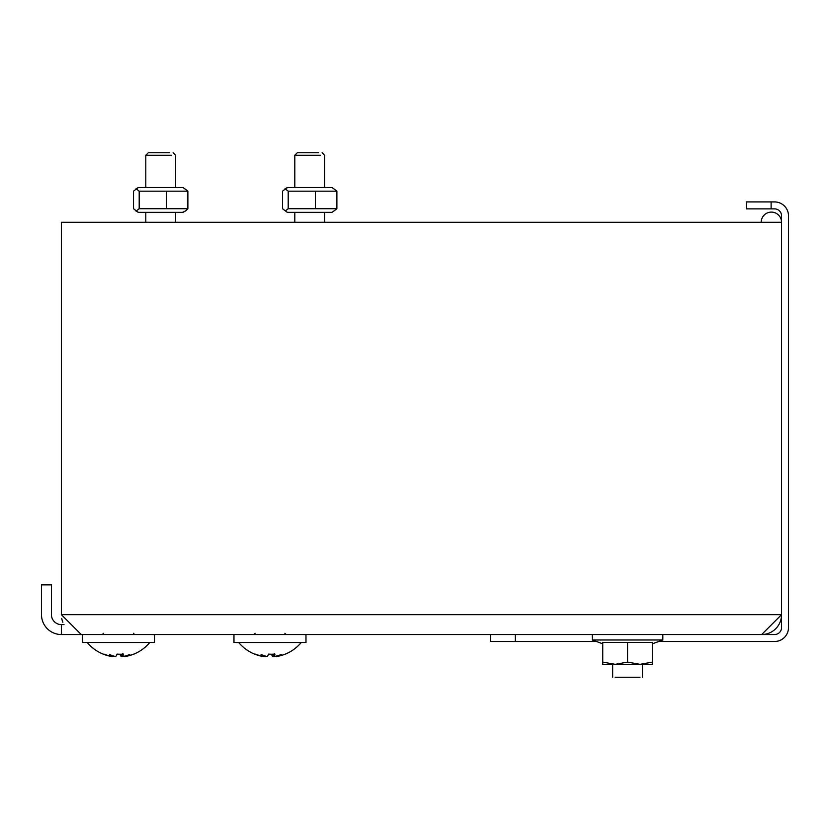 <?xml version="1.0" encoding="UTF-8"?>
<svg xmlns="http://www.w3.org/2000/svg" width="830" height="830" viewBox="0 0 830 830"><rect width="100%" height="100%" fill="white"/><g stroke="black" fill="none" stroke-linecap="round" stroke-linejoin="round"><path stroke-width="1.25" d="M590.327 634.535L515.326 634.535L515.326 641.486L490.499 641.486L490.499 634.535L305.98 634.535L305.98 642.482L233.967 642.482L233.967 634.535L154.494 634.535L154.494 642.482L82.471 642.482L82.471 634.535M81.236 634.535L61.368 614.667L81.236 634.535L761.681 634.535L781.549 614.667L761.681 634.535A19.868 19.868 0 0 0 781.549 614.667L781.549 222.295A10.178 10.178 0 0 0 771.361 212.107A10.178 10.178 0 0 0 761.183 222.295M61.752 618.537A19.868 19.868 0 0 0 62.883 622.261M64.024 624.596L61.368 624.596L61.368 634.535L86.206 634.535M664.83 634.535L774.598 634.535A6.951 6.951 0 0 0 781.549 627.573L781.549 614.667L61.368 614.667L61.368 222.295L781.549 222.295L781.549 215.831A6.951 6.951 0 0 0 774.598 208.88L746.284 208.88L746.284 201.929L774.598 201.929A13.903 13.903 0 0 1 788.5 215.831L788.5 627.573A13.903 13.903 0 0 1 774.598 641.486L658.75 641.486L652.411 643.79L662.838 639.992L592.309 639.992L592.309 634.535M61.368 634.535A19.868 19.868 0 0 1 41.5 614.667L41.5 584.86L51.429 584.86L51.429 614.667A9.929 9.929 0 0 0 61.368 624.596M254.976 654.237A40.431 4.202 -61.2 0 1 254.82 654.206A40.431 4.202 -61.2 0 1 254.696 654.123A40.431 4.202 -61.2 0 0 254.82 654.206A40.431 4.202 -61.2 0 0 255.018 654.237A40.431 4.202 -61.2 0 0 255.464 654.123A40.722 40.245 50.5 0 0 264.096 656.489L264.334 656.489A36.437 17.741 124.9 0 1 261.097 654.517A36.437 21.186 -127.9 0 0 266.918 656.489L267.281 656.489A40.722 4.804 -84.4 0 0 268.536 654.123A40.431 35.234 12.3 0 0 274.958 654.123A40.722 4.804 84.4 0 1 274.159 656.489L273.931 654.185M103.491 654.237A40.431 4.202 -61.2 0 1 103.335 654.206A40.431 4.202 -61.2 0 1 103.211 654.123A40.431 4.202 -61.2 0 0 103.335 654.206L103.335 654.206A40.431 4.202 -61.2 0 0 103.491 654.237A40.431 4.202 -61.2 0 1 103.335 654.206A40.431 4.202 -61.2 0 0 103.532 654.237A40.431 4.202 -61.2 0 0 103.978 654.123A40.722 40.245 50.5 0 0 112.61 656.489L112.849 656.489A36.437 17.741 124.9 0 1 109.612 654.517A36.437 21.186 -127.9 0 0 115.432 656.489L115.795 656.489A40.722 4.804 -84.4 0 0 117.051 654.123A40.431 35.234 12.3 0 0 123.473 654.123A40.722 4.804 84.4 0 1 122.674 656.489L122.446 654.185M287.792 212.356L332.052 212.356L336.887 208.704L334.044 210.924L336.887 208.704L336.887 191.17L334.044 188.96L336.887 191.17L288.197 191.17L285.364 188.96L284.368 189.25L287.356 187.518L331.616 187.518M187.881 208.704L187.881 191.17L185.049 188.96L187.881 191.17L139.191 191.17L136.359 188.96L133.526 191.17L133.526 208.704L136.359 210.924L139.191 208.704L187.881 208.704L186.034 210.633L182.61 212.356M133.443 654.237A40.431 4.202 61.2 0 0 133.63 654.206A40.431 4.202 61.2 0 0 133.765 654.123A40.722 40.245 50.5 0 1 125.185 656.489L125.029 656.489A36.437 23.385 -130.7 0 0 129.76 654.517A36.437 26.104 135.8 0 1 122.985 656.489L122.674 656.489M124.998 656.385A40.722 40.245 -50.5 0 1 124.365 656.489L124.355 656.198M120.962 654.237L121.533 656.489A36.437 21.186 127.9 0 0 122.643 656.208M121.17 656.489A40.722 4.804 84.4 0 1 119.966 654.237M118.483 654.206A40.431 35.234 -12.3 0 1 117.009 654.237M112.932 656.271A36.437 26.104 -135.8 0 0 113.98 656.489L114.322 656.208M111.791 656.489A40.722 40.245 -50.5 0 1 103.211 654.123A40.431 4.202 -61.2 0 0 103.335 654.206A40.732 40.732 0 0 1 87.202 642.482A40.732 40.732 0 0 0 103.335 654.206M121.533 656.489L122.819 653.635M113.108 655.856L112.849 656.489M284.929 654.237A40.431 4.202 61.2 0 0 285.115 654.206A40.431 4.202 61.2 0 0 285.25 654.123A40.722 40.245 50.5 0 1 276.67 656.489L276.514 656.489A36.437 23.385 -130.7 0 0 281.245 654.517A36.437 26.104 135.8 0 1 274.471 656.489L274.159 656.489M276.483 656.385A40.722 40.245 -50.5 0 1 275.851 656.489L275.84 656.198M272.448 654.237L273.018 656.489A36.437 21.186 127.9 0 0 274.128 656.208M272.655 656.489A40.722 4.804 84.4 0 1 271.452 654.237M269.968 654.206A40.431 35.234 -12.3 0 1 268.495 654.237M264.417 656.271A36.437 26.104 -135.8 0 0 265.465 656.489L265.808 656.208M263.276 656.489A40.722 40.245 -50.5 0 1 254.696 654.123M273.018 656.489L274.315 653.635M264.604 655.856L264.334 656.489M662.838 639.992L652.411 643.79L662.838 639.992L662.838 634.535M602.746 643.79L592.309 639.992M652.411 664.332L602.746 664.332L602.746 642.389L652.411 642.389L652.411 664.332M602.746 662.112L615.165 664.332L627.573 662.112L627.573 642.389M627.573 662.112L639.992 664.332L652.411 662.112M615.123 677.249L640.023 677.249M169.6 152.751L148.29 152.751L145.8 155.241L150.023 155.241M171.385 155.241L145.8 155.241L145.8 187.518M151.797 152.751L148.29 152.751M138.797 187.518L182.61 187.518M187.881 191.17L183.056 187.518M138.797 212.356L183.056 212.356L186.034 210.633M166.374 208.704L166.374 191.17M139.191 208.704L139.191 191.17M136.359 188.96L138.351 187.518L135.373 189.24M135.373 210.633L138.351 212.356L136.359 210.924M318.606 152.751L297.285 152.751L294.806 155.241L299.028 155.241M320.39 155.241L294.806 155.241L294.806 187.518M300.802 152.751L297.285 152.751M336.887 191.17L332.052 187.518M285.364 188.96L282.532 191.17L282.532 208.704L285.364 210.924L288.197 208.704L336.887 208.704M315.369 208.704L315.369 191.17M288.197 208.704L288.197 191.17M287.356 212.356L285.364 210.924M287.792 187.518L284.368 189.24M515.326 641.486L596.407 641.486M771.112 201.929L771.112 208.88M133.63 654.206A40.732 40.732 0 0 0 149.774 642.482A40.732 40.732 0 0 1 133.63 654.206M103.584 633.29L102.339 634.535M133.381 633.29L134.626 634.535M255.069 633.29L253.824 634.535M285.115 654.206A40.732 40.732 0 0 0 301.259 642.482M238.687 642.482A40.732 40.732 0 0 0 254.82 654.206M284.866 633.29L286.111 634.535M612.675 677.249L612.675 664.332M642.482 677.249L642.482 664.332M173.117 152.751L175.607 155.241L175.607 187.518M175.607 222.295L175.607 212.356M145.8 222.295L145.8 212.356M322.123 152.751L324.603 155.241L324.603 187.518M324.603 222.295L324.603 212.356M294.806 222.295L294.806 212.356"/></g></svg>
